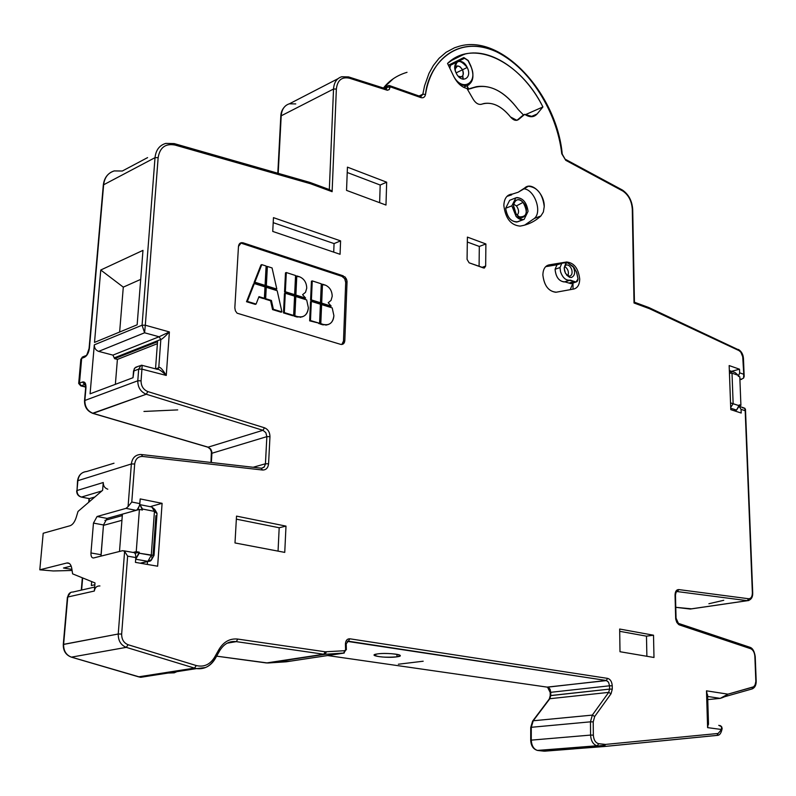 <?xml version="1.0" encoding="UTF-8"?>
<svg xmlns="http://www.w3.org/2000/svg" width="796" height="796" viewBox="0 0 796 796"><rect width="100%" height="100%" fill="white"/><g stroke="black" fill="none" stroke-linecap="round" stroke-linejoin="round"><path stroke-width="1.19" d="M99.918 585.956C96.804 585.816 94.943 587.508 94.336 591.03L95.003 582.931L72.605 573.856L71.789 568.503C71.073 564.593 69.501 562.742 67.083 562.951L69.252 563.419L66.794 563.011L39.8 569.807L53.193 570.961L72.088 570.473L53.193 570.961L39.8 569.807L43.193 533.25L70.068 525.738C72.655 524.793 74.715 522.017 76.227 517.38L78.008 511.46L102.614 490.316L103.261 482.515L77.013 490.525L77.879 480.675C78.744 475.033 81.699 471.968 86.744 471.501C81.699 471.968 78.744 475.033 77.879 480.675L104.087 472.486L77.879 480.675L77.013 490.525L103.261 482.515L102.614 490.316L78.008 511.46L76.227 517.38C74.715 522.017 72.655 524.793 70.068 525.738L43.193 533.25L39.8 569.807L66.794 563.011C69.361 562.573 71.023 564.404 71.789 568.503L72.605 573.856L95.003 582.931L94.336 591.03L67.75 597.02L63.62 644.342L118.236 634.004L124.614 551.359L122.723 550.663L124.614 551.359L127.629 556.135L135.798 557.568C135.877 554.165 134.982 552.454 133.101 552.434L136.245 551.648L139.409 509.43L122.415 514.146L136.484 510.206L138.265 508.515L139.668 504.933L139.847 503.619L131.778 502.017L128.066 506.644L131.778 502.017L134.683 463.988L131.36 463.959C132.206 458.108 135.171 454.954 140.285 454.506C135.171 454.954 132.206 458.108 131.36 463.959L104.087 472.486L131.36 463.959L128.066 506.644L126.007 508.365L97.072 516.505L107.092 518.405L122.415 514.146L107.092 518.405L97.072 516.505L93.46 523.091L103.48 524.962L107.092 518.405L103.48 524.962L93.46 523.091L90.963 552.961L101.052 554.712L103.48 524.962L101.032 556.096L101.052 554.712L90.963 552.961C90.853 556.285 91.689 557.956 93.48 557.986L122.723 550.663L93.639 557.956C91.749 558.076 90.863 556.414 90.963 552.961L93.46 523.091L97.072 516.505L126.007 508.365L128.066 506.644L131.36 463.959L134.683 463.988C135.479 458.894 138.126 456.387 142.643 456.456L262.541 470.018C266.043 470.048 268.053 467.968 268.57 463.789L269.963 436.656C269.854 432.238 268.033 429.283 264.491 427.79L147.837 391.572C143.35 389.692 141.081 386.1 141.061 380.796L141.947 369.145L166.264 375.433L169.389 331.942L145.31 325.226L158.145 157.658C159.837 147.459 165.478 143.26 175.05 145.061L310.549 183.747L332.121 191.697L336.36 89.033C337.405 80.237 341.753 76.625 349.404 78.197L387.155 90.197L389.075 89.689L390.289 86.834L420.766 97.56C423.303 98.266 424.885 97.231 425.512 94.455C431.87 53.69 464.277 36.168 496.714 51.909C529.211 67.352 557.001 111.559 561.767 153.777L565.767 160.314L622.84 191.04C628.522 194.95 631.666 200.97 632.283 209.119L634.024 302.997L649.456 308.679L739.066 350.628L741.156 352.459L742.648 355.523L743.753 374.269L739.643 372.827L739.504 369.205L729.166 365.563L730.778 409.642L741.195 413.034L741.056 409.353L745.185 410.716L752.359 592.771C752.29 596.702 751.036 598.682 748.588 598.741L678.759 589.577C676.421 589.617 675.187 591.438 675.048 595.04L675.744 619.248L676.809 622.412L678.67 624.542L750.698 648.72C753.115 649.864 754.508 652.422 754.867 656.402L755.842 681.456L755.106 684.968L753.623 686.799L727.942 694.162L706.49 690.828L707.604 727.634L721.534 729.494L718.121 733.464L605.507 744.419L598.701 743.703C595.508 742.847 593.726 739.982 593.348 735.126L593.219 721.872L594.702 716.48L611.039 693.744L612.283 689.137L612.243 685.824C611.915 681.694 610.393 679.217 607.666 678.391L349.822 638.79C347.096 638.79 345.623 640.571 345.414 644.123L345.593 649.635L344.837 650.71L325.236 651.795L237.805 639.079C229.994 638.263 223.736 641.685 219.039 649.347L214.482 657.416C209.935 664.64 203.876 667.346 196.294 665.555L128.096 644.73C123.768 642.959 121.629 639.397 121.659 634.044L127.629 556.135L135.798 557.568L135.439 562.374L157.638 566.205L162.095 503.331L140.205 498.923L139.847 503.619L131.778 502.017L134.683 463.988C135.479 458.894 138.126 456.387 142.643 456.456L262.541 470.018C266.043 470.048 268.053 467.968 268.57 463.789L269.963 436.656C269.854 432.238 268.033 429.283 264.491 427.79L147.837 391.572C143.35 389.692 141.081 386.1 141.061 380.796L141.947 369.145L166.264 375.433L169.389 331.942L145.31 325.226L142.076 325.206L155.021 157.658C155.867 150.096 159.389 145.36 165.598 143.459L174.165 143.579L175.05 145.061L174.165 143.579L165.797 143.409M485.888 243.964L467.391 237.109L467.073 259.377L469.123 262.809L483.58 267.983L485.66 266.053L485.888 243.964L479.311 246.442L467.322 242.024L479.311 246.442L479.083 266.381L479.311 246.442L485.888 243.964L467.391 237.109L467.073 259.377L469.123 262.809L484.316 268.073L485.66 266.053L485.888 243.964M653.984 657.486L653.516 635.208L619.666 629.039L619.994 651.725L653.984 657.486L653.516 635.208L646.481 636.163L646.879 656.282L646.481 636.163L619.696 631.318L646.481 636.163L653.516 635.208L619.666 629.039L619.994 651.725L653.984 657.486M284.749 552.394L285.993 526.116L236.521 516.116L234.999 542.952L284.749 552.394L285.993 526.116L279.187 527.748L278.053 551.121L279.187 527.748L236.352 519.151L279.187 527.748L285.993 526.116L236.521 516.116L234.999 542.952L284.749 552.394M272.739 231.427L340.061 254.292L340.589 240.889L273.466 217.646L272.739 231.427L340.061 254.292L340.589 240.889L334.061 243.586L333.713 252.133L334.061 243.586L273.207 222.661L334.061 243.586L340.589 240.889L273.466 217.646L272.739 231.427M511.271 194.184C506.624 195.129 504.147 198.891 503.848 205.477C505.41 218.353 510.803 225.228 520.037 226.104C528.007 224.84 534.962 221.457 540.902 215.945L543.37 212.025L544.235 206.602C544.673 193.945 531.41 181.189 524.683 187.995L518.186 192.234L507.977 195.498L518.186 192.234L528.345 186.264C537.37 187.209 542.663 193.985 544.235 206.602L543.37 212.025L540.902 215.945C534.962 221.457 528.007 224.84 520.037 226.104C510.803 225.228 505.41 218.353 503.848 205.477C504.127 199.02 506.535 195.269 511.042 194.214M385.98 205.05L386.677 182.194L347.434 167.15L346.539 190.383L385.98 205.05L386.677 182.194L380.19 185.03L379.632 202.681L380.19 185.03L347.225 172.483L380.19 185.03L386.677 182.194L347.434 167.15L346.539 190.383L385.98 205.05M243.158 242.84C240.482 242.263 238.919 243.467 238.472 246.442L234.83 307.773L235.347 310.729L237.079 313.186L340.618 344.35C343.076 344.767 344.479 343.524 344.827 340.598L347.036 281.973L346.529 279.207L344.957 276.889L243.158 242.84L240.014 243.268L243.158 242.84L343.255 275.844L341.932 276.351L241.865 243.407L344.957 276.889L346.986 280.869L347.036 281.973L345.723 282.48L344.688 278.69L341.932 276.351L344.688 278.69L345.713 281.933L343.494 341.056L344.827 340.598L347.036 281.973L345.723 282.48L343.494 341.056L344.827 340.598L341.852 344.479L343.494 341.056L341.832 344.479L340.618 344.35L237.079 313.186L235.347 310.729L234.83 307.773L238.472 246.442L241.357 242.69L243.158 242.84M481.67 104.186C491.49 101.251 501.102 105.51 510.505 116.962C513.39 120.335 516.077 121.171 518.574 119.49L524.713 114.345C529.728 117.619 533.857 117.49 537.101 113.977L542.912 106.953C520.783 61.67 473.341 38.118 447.531 63.431L453.73 76.386C457.193 83.122 461.6 87.162 466.963 88.485L473.302 99.41C475.869 103.4 478.665 104.992 481.67 104.186L484.038 103.49C493.271 102.087 502.097 106.574 510.505 116.962L516.873 120.305L524.713 114.345L523.43 114.913L518.295 109.639L523.43 114.913L517.012 120.276L524.713 114.345L532.643 116.624L537.101 113.977L542.912 106.953L525.28 114.733L542.912 106.953C525.181 71.501 491.799 47.72 465.491 53.919L455.959 57.412L447.531 63.431L453.73 76.386C457.193 83.122 461.6 87.162 466.963 88.485L473.302 99.41C475.61 103.062 478.207 104.714 481.073 104.366L481.67 104.186M566.523 262.013L549.071 264.869C545.151 265.814 543.081 269.157 542.862 274.918C544.215 285.903 548.723 291.664 556.394 292.192L573.787 289.018C577.588 288.023 579.568 284.699 579.717 279.058C578.384 268.342 573.986 262.66 566.523 262.013L556.991 264.789L545.668 266.66L556.991 264.789L555.071 269.267C555.946 277.416 559.21 281.615 564.862 281.864L571.09 283.694L564.862 281.864L569.807 280.182C565.677 280.49 562.583 277.635 560.513 271.615L560.006 267.555L561.916 263.068L567.508 262.71L565.936 263.406C562.921 268.779 564.175 273.426 569.687 277.356L571.409 277.496C575.03 275.744 575.578 272.033 573.04 266.342L576.473 271.934L578.025 278.879C577.677 281.844 576.374 282.689 574.095 281.396L569.15 280.291C565.24 280.073 562.364 277.187 560.513 271.615L560.006 267.555L561.916 263.068L556.991 264.789L555.071 269.267L560.006 267.555L555.071 269.267C555.777 276.889 558.832 281.117 564.215 281.963L570.304 280.102L574.095 281.396L569.15 283.068L574.095 281.396L576.035 282.033L578.025 278.879L576.821 272.849L574.175 267.755L567.508 262.71L564.881 262.58L566.523 262.013C573.986 262.66 578.384 268.342 579.717 279.058C579.568 284.699 577.588 288.023 573.787 289.018L555.847 292.271C548.394 291.256 544.076 285.465 542.862 274.918C543.081 269.157 545.151 265.814 549.071 264.869L566.523 262.013M157.021 513.659L154.444 511.38L142.504 509.032L142.434 510.027L139.409 509.43L122.415 514.146L136.116 510.345L126.007 508.365L136.116 510.345L137.22 509.719L139.519 505.589L140.205 498.923L162.095 503.331L151.529 506.256L151.479 506.943L151.529 506.256L162.095 503.331L157.638 566.205L135.439 562.374L135.798 557.568C135.877 554.165 134.982 552.454 133.101 552.434L136.245 551.648L139.29 552.195L134.912 553.27L139.29 552.195L136.245 551.648L139.409 509.43L142.434 510.027L139.917 504.644L142.504 509.032L154.444 511.38L151.27 555.339L147.887 561.349L140.166 563.19L147.887 561.349L151.628 559.608M63.471 568.006L71.172 566.085L63.471 568.006L71.929 569.399L63.471 568.006M122.415 514.146L119.499 551.479L122.415 514.146M103.261 482.515C103.281 486.008 104.793 488.237 107.788 489.192C104.793 488.237 103.281 486.008 103.261 482.515M76.675 490.784L77.013 490.525C77.023 493.958 78.515 496.137 81.491 497.062L101.858 490.963L81.491 497.062C78.515 496.137 77.023 493.958 77.013 490.525L77.54 480.913C78.386 475.252 81.481 472.108 86.814 471.501M94.843 496.993L89.371 498.614L81.381 497.082L89.371 498.614L89.082 501.938L89.371 498.614L94.843 496.993M86.744 471.501L114.007 463.222M141.32 454.556L140.285 454.506L141.389 454.536L142.643 456.456L141.389 454.536L140.365 454.506M573.001 283.446L573.03 289.157L573.001 283.446M634.094 302.132L634.024 302.997L649.456 308.679L648.571 307.425L634.432 302.211M621.636 190.005L622.84 191.04C628.522 194.95 631.666 200.97 632.283 209.119L634.392 302.191M419.452 96.416L420.766 97.56C423.303 98.266 424.885 97.231 425.512 94.455L422.835 94.207L424.557 85.868L428.974 73.391L433.362 65.481L439.064 58.297L446.138 52.247L454.576 47.76L459.282 46.238L454.576 47.76L446.138 52.247L439.064 58.297L433.362 65.481L428.974 73.391L424.557 85.868L422.835 94.207L425.512 94.455C427.93 66.615 454.954 32.745 496.714 51.909C538.106 72.715 559.976 126.514 561.767 153.777L565.767 160.314L565.12 159.18L565.767 160.314L622.84 191.04L622.273 189.965L565.429 159.339M422.835 94.207L421.004 96.535L422.835 94.207L419.094 96.008L422.835 94.207M388.955 85.679L390.289 86.834L420.766 97.56L419.94 96.316L389.801 85.699M385.443 88.933L387.513 90.246L389.304 89.441L389.94 87.162L387.194 87.132L388.15 85.64L387.194 87.301L390.289 86.834L389.433 85.57L388.179 85.63M387.194 87.301L386.289 88.953L387.194 87.301L384.846 88.465L387.194 87.301M341.564 76.804C336.688 78.396 334.012 82.476 333.534 89.033C334.012 82.476 336.688 78.396 341.564 76.804L348.509 76.894L349.404 78.197L386.776 90.097L385.931 88.824L348.877 77.013M331.046 190.413L332.121 191.697L336.36 89.033L333.534 89.033L336.36 89.033C337.405 80.237 341.753 76.625 349.404 78.197L348.509 76.894L341.713 76.764M329.325 189.577L333.534 89.033L329.325 189.478M309.286 182.423L310.549 183.747L332.121 191.697L329.644 189.746M114.206 170.921C108.057 172.841 104.535 177.468 103.639 184.781C104.535 177.468 108.057 172.841 114.206 170.921L122.325 171.021L147.588 157.608M137.39 366.717L134.743 368.06L133.529 371.085L138.683 369.125L137.788 380.786L84.864 400.468L85.958 387.881C86.097 383.443 84.923 381.493 82.436 382.02L79.481 383.165L81.222 385.762L79.481 383.165L78.714 383.453L79.481 383.165L81.67 358.379L84.625 357.185C87.172 355.722 88.774 352.698 89.421 348.131L103.639 184.781L155.021 157.658L103.639 184.781L89.421 348.131C88.774 352.698 87.172 355.722 84.615 357.185L81.67 358.379L79.481 383.165L82.436 382.02C84.923 381.493 86.097 383.443 85.958 387.881L84.864 400.468L137.788 380.786L138.683 369.125L133.529 371.085L133.012 377.712L90.087 393.831L94.306 344.847L142.076 325.206L94.306 344.847C94.316 348.131 95.769 350.31 98.654 351.384L112.933 355.125L114.574 358.658L117.4 359.404L115.37 384.339L117.4 359.404L114.574 358.658L157.538 341.703L155.528 368.846L157.538 341.703L114.574 358.658L112.933 355.125L159.071 336.768L160.832 339.464L114.654 357.712L160.832 339.464L159.071 336.768L112.933 355.125L98.654 351.384L144.593 332.788L159.071 336.768L169.389 331.942C164.762 336.837 161.906 339.345 160.832 339.464L158.762 367.732L160.832 339.464C161.906 339.345 164.762 336.837 169.389 331.942L159.071 336.768L144.593 332.788L142.076 325.206L144.593 332.788L145.31 325.226L158.145 157.658L155.021 157.658L142.076 325.206L145.31 325.226L144.593 332.788L98.654 351.384C95.769 350.31 94.316 348.131 94.306 344.847L90.087 393.831L133.012 377.712L134.226 368.777L135.788 367.215L139.877 365.782M100.754 270.013L142.972 250.372L137.151 324.798L94.515 342.399L100.754 270.013L142.972 250.372L137.151 324.798L94.515 342.399L100.754 270.013L123.29 287.137L100.754 270.013M157.399 343.673L117.4 359.404L157.399 343.673M158.762 367.732L155.678 368.886L158.762 367.732C159.737 366.369 162.235 368.936 166.264 375.433C161.29 370.637 158.195 368.608 156.981 369.334C158.195 368.608 161.29 370.637 166.264 375.433C162.235 368.936 159.737 366.369 158.762 367.732L157.717 369.344M165.598 143.459C159.389 145.36 155.867 150.096 155.021 157.658L158.145 157.658C159.837 147.459 165.478 143.26 175.05 145.061L310.549 183.747L309.654 182.334L174.553 143.688M142.146 365.274L141.947 369.145L142.126 365.324M138.683 369.125L141.081 365.255L138.683 369.125L141.947 369.145L138.683 369.125M137.788 380.786L141.061 380.806L137.788 380.786C137.817 387.403 140.643 391.891 146.265 394.239L147.837 391.572L146.265 394.239L262.949 430.298L264.491 427.79L262.949 430.298L265.834 432.676L266.859 436.636L269.963 436.656L266.859 436.636L265.446 463.769L268.57 463.789L265.446 463.769L264.282 466.924L261.665 468.227L263.983 467.252L265.396 464.287L266.859 436.636L211.925 453.252L211.348 462.506L211.796 451.551L210.632 448.974L208.114 447.163L262.949 430.298L265.834 432.676L266.859 436.636L211.925 453.252L210.95 449.441L208.114 447.163L92.565 413.303L146.265 394.239L262.949 430.298L208.114 447.163L93.112 413.363L146.265 394.239C140.643 391.891 137.817 387.403 137.788 380.786M261.138 468.207L262.541 470.018L261.217 468.187L141.857 454.586M253.138 467.272L265.446 463.769L253.138 467.272M177.717 409.9L143.947 411.452L177.717 409.9M84.864 400.468C84.844 406.846 87.59 411.144 93.112 413.363C87.59 411.144 84.844 406.846 84.864 400.468L84.864 400.468M84.515 400.766L85.62 388.159C85.122 384.269 84.784 382.975 84.585 384.249L85.162 384.627M82.436 382.02L84.694 384.498L82.436 382.02M85.291 384.896L84.187 384.617L85.291 384.896M80.854 359.285L81.67 358.379L80.794 359.633M81.67 358.379L83.122 356.727L81.67 358.379M114.405 170.871C107.898 172.931 104.196 177.697 103.301 185.16L89.082 348.429C87.281 354.011 86.286 356.369 86.107 355.494L84.625 357.185L86.077 355.533M85.66 387.075L80.784 385.881L78.685 383.463L80.814 359.493L82.396 357.016M80.137 385.085L80.854 385.871L80.137 385.085M81.222 385.762L84.187 384.617L81.222 385.762L85.65 386.846L81.222 385.762M140.703 279.386L123.29 287.137L119.639 332.031L123.29 287.137L140.703 279.386M289.296 103.818C284.431 105.44 281.734 109.44 281.207 115.808L333.534 89.033L281.207 115.808L278.192 173.339L281.207 115.808C281.734 109.44 284.431 105.44 289.296 103.818L295.754 103.918M383.533 87.938C389.334 80.466 397.164 75.252 407.025 72.317C397.164 75.252 389.334 80.466 383.533 87.938M648.133 307.475L649.456 308.679L739.066 350.628L738.3 349.434L740.768 351.971L743.464 358.548L743.753 374.269L739.643 372.827L739.504 369.205L731.544 371.314L739.504 369.205L729.166 365.563L730.778 409.642L741.195 413.034L741.056 409.353L739.076 406.239L741.056 409.353L745.185 410.716L744.758 408.189L742.738 407.88M737.763 349.454L649.019 307.614M691.684 608.841L675.774 607.308L691.684 608.841M747.325 600.672L690.112 609.03L747.504 600.682L748.588 598.741L747.325 600.672L677.466 591.597L747.325 600.672M676.61 591.736L677.466 591.597L678.759 589.577L677.466 591.597L676.61 591.736M723.753 600.293L708.888 603.736L723.753 600.293M748.797 600.512L747.504 600.682L748.797 600.512M739.922 379.861L743.573 378.12L743.753 374.269L744.151 376.568L743.573 378.12L739.922 379.861M738.459 376.309L739.643 372.827L738.459 376.309M739.345 404.846L740.907 405.363L739.385 405.731L740.907 405.363L739.802 376.777L740.907 405.363L739.345 404.846L739.385 405.771L733.146 403.711L732.012 373.165L738.22 375.324L738.25 376.239L739.802 376.777L738.25 376.239L738.22 375.324L735.106 372.558L729.345 370.548L735.106 372.558L738.22 375.324L732.012 373.165L729.444 373.205L732.012 373.165L729.355 370.797L732.012 373.165L733.146 403.711L730.529 402.925L739.385 405.771L736.529 410.099L730.728 408.209L736.529 410.099L739.345 404.846M739.882 378.806L741.623 379.413L739.882 378.806M678.162 623.377L679.505 624.96L678.67 624.542L676.809 622.412L675.665 618.582L675.048 595.04C675.187 591.438 676.421 589.617 678.759 589.577L748.588 598.741C751.036 598.682 752.29 596.702 752.359 592.771L745.434 409.114L743.693 407.811M676.729 591.657L677.466 591.597L676.729 591.657M725.027 696.619L752.22 688.908L752.897 687.127L727.942 694.162L706.49 690.828L707.604 727.634L721.534 729.494L718.121 733.464L605.507 744.419L604.273 746.519L543.937 751.155L537.449 750.439M716.907 735.424L715.514 735.534L717.186 735.365L718.121 733.464L716.907 735.424L604.313 746.509M604.642 745.315L598.343 745.932L604.642 745.315M574.065 748.877L544.842 751.165L537.569 750.449C533.728 749.265 531.628 745.822 531.27 740.131L530.703 740.25L531.27 740.131C531.628 745.822 533.728 749.265 537.569 750.449L596.99 745.762C593.139 744.529 591 740.967 590.582 735.086L531.27 740.131L590.582 735.086C591 740.967 593.139 744.529 596.99 745.762L603.368 746.509L543.937 751.155L604.104 746.529M537.409 750.419L597.269 745.802L604.273 746.519L605.507 744.419L604.791 744.409L603.368 746.509L604.791 744.409L598.701 743.703L597.269 745.802L598.701 743.703C595.508 742.847 593.726 739.982 593.348 735.126L590.582 735.086L593.348 735.126L593.219 721.872L590.463 721.833L590.582 735.086L590.463 721.833L531.29 727.295L531.27 740.131L531.29 727.295L530.723 727.435L533.23 720.768L531.29 727.295L590.463 721.833L592.323 715.107L533.23 720.768L592.323 715.107L608.681 692.391L549.837 698.709L533.23 720.768L549.837 698.709L549.24 699.057L550.772 695.525L550.205 695.674L609.577 689.107L608.681 692.391L549.837 698.709L550.772 695.525L609.577 689.107L609.537 685.794L550.762 692.311L550.772 695.525L550.275 689.754L548.942 687.843L547.091 687.117L606.622 680.57L608.552 682.242L609.537 685.794L550.762 692.311L549.817 688.868L547.548 687.177L327.634 655.546M722.141 728.39L721.534 729.494L722.141 728.39M716.967 735.414L717.554 735.295M721.465 726.658L721.534 729.494L721.465 726.658L718.738 725.335L721.465 726.658M707.604 727.634L708.331 723.594M707.475 695.764L706.49 690.828L707.475 695.774M721.853 697.913L724.111 696.769L720.241 698.371L707.654 696.46L720.241 698.371L727.942 694.162L723.892 697.077M749.325 647.168L750.698 648.72C753.115 649.864 754.508 652.422 754.867 656.402L756.19 680.958L754.867 685.436L751.832 689.028M678.421 623.367L679.505 624.96L750.698 648.72L749.583 647.168L678.869 623.517M707.753 699.594L720.43 698.351M530.703 740.26L530.723 727.435L532.623 721.106M531.26 727.584L530.723 727.435M550.205 695.694L550.195 692.47L547.539 687.177L606.263 680.481L607.666 678.391L349.822 638.79C347.096 638.79 345.623 640.571 345.414 644.123L345.593 649.635L344.837 650.71L325.236 651.795L323.743 654.242L266.471 662.959L216.621 656.163L267.824 663.008L216.621 656.163M550.713 692.639L550.195 692.47M322.121 654.75L321.216 654.63M347.305 641.367L606.263 680.481L608.552 682.242L609.537 685.794L612.243 685.824C611.915 681.694 610.393 679.217 607.666 678.391L606.263 680.481L348.34 641.208L349.822 638.79L348.34 641.208L347.305 641.367L348.3 641.198L347.434 641.287L348.3 641.198L345.703 644.412M377.324 653.934C365.991 655.476 386.508 658.471 396.935 656.839C408.507 655.337 387.911 652.242 377.324 653.934C384.617 652.73 401.174 654.043 400.179 655.725L396.935 656.839C385.224 657.665 377.642 657.058 374.17 655.028L377.324 653.934M423.183 661.217L398.368 664.222L423.183 661.217M236.293 641.636L237.805 639.079C229.994 638.263 223.736 641.685 219.039 649.347L219.726 650.66C224.014 643.785 229.537 640.77 236.283 641.636L228.104 642.71L236.293 641.636L323.743 654.242L325.116 654.302L323.743 654.242L325.236 651.795L237.805 639.079L236.293 641.636L227.149 643.178L236.293 641.636L323.743 654.242L294.62 658.69L325.116 654.302L344.26 652.999L286.182 661.804L267.824 662.998L325.116 654.302L343.623 653.148L291.744 660.949M291.396 661.018L267.824 662.998M267.745 663.008L267.138 662.859M294.51 658.67L325.275 654.262L326.33 651.844L325.116 654.302L343.792 653.108L345.872 649.904M295.983 658.73L266.471 662.959L294.629 658.69M214.691 659.038C210.273 666.282 204.274 669.476 196.682 668.61L194.503 668.103L138.584 676.839L140.733 677.316L138.653 676.849M179.816 670.381L174.215 672.829L168.195 673.048M140.733 677.316L150.534 675.764M166.036 672.57L168.075 673.038L177.946 671.476M71.431 657.158C66.118 655.068 63.511 650.81 63.62 644.362C63.511 650.81 66.118 655.068 71.431 657.158L138.584 676.839L71.431 657.138L126.275 647.357L194.503 668.103L165.916 672.55M98.286 652.352L126.275 647.357C120.853 645.158 118.176 640.71 118.236 634.004L63.282 644.491L67.75 597.02C68.307 593.707 70.068 592.035 73.023 592.005L73.312 592.035M70.934 656.989L140.643 677.297L168.115 673.038M121.659 634.044L118.236 634.004C118.176 640.71 120.853 645.158 126.275 647.357L128.096 644.73C123.768 642.959 121.629 639.397 121.659 634.044L127.629 556.135L124.614 551.359L118.236 634.004L121.659 634.044M128.096 644.73L126.275 647.357L194.503 668.103L196.294 665.555L128.096 644.73M167.986 673.028L196.582 668.59C204.522 669.386 210.721 666.103 215.169 658.74L219.726 650.67L219.039 649.347L214.482 657.416L215.129 658.819L214.482 657.416C209.935 664.64 203.876 667.346 196.294 665.555L194.503 668.103L196.682 668.61L205.577 667.516M94.853 584.742L91.351 585.548L91.659 581.577L91.351 585.548L94.853 584.742M153.946 555.459L139.21 553.21L135.668 559.289L139.29 552.195L139.21 553.21L151.27 555.339L147.887 561.349L135.827 559.25L148.215 561.399C150.932 561.478 152.165 559.916 151.936 556.702M82.655 577.926L81.63 590.045L82.655 577.926M121.937 520.315L103.45 525.37L121.937 520.315M104.893 520.405L122.305 515.589L104.893 520.405M153.111 554.613L155.916 515.639M151.529 506.326L150.225 506.684L151.529 506.326M147.3 564.424L147.509 561.578L147.3 564.424M154.026 555.319L157.011 513.778L156.921 513.002L154.444 511.38L151.837 507.012L154.792 509.45L151.837 507.012L154.444 511.38L151.27 555.339L154.026 555.359M151.837 507.012L139.917 504.644L151.837 507.012M94.664 587.07L73.053 592.005C70.068 592.035 68.307 593.707 67.75 597.02L94.336 591.03C94.893 587.647 96.654 585.946 99.639 585.926M343.623 653.148L344.837 650.71L343.623 653.148M612.283 689.137L612.243 685.824L609.537 685.794L609.577 689.107L612.283 689.137L609.577 689.107L608.681 692.391L611.039 693.744L612.283 689.137M611.039 693.744L608.681 692.391L592.323 715.107L594.702 716.48L611.039 693.744M594.702 716.48L592.323 715.107L590.463 721.833L593.219 721.872L594.702 716.48M396.995 654.352L396.935 656.839L396.995 654.352M730.698 407.423L733.146 403.711L730.698 407.423M734.041 410.706L736.529 410.099L734.041 410.706M470.993 88.565L467.431 89.281L476.356 86.684C491.331 84.495 505.311 92.137 518.295 109.639C503.082 89.59 487.371 82.545 471.172 88.485M530.852 116.713L537.101 113.977L530.852 116.713M466.874 85.789L468.526 89.242L466.874 85.789M463.262 79.272L462.775 75.69L463.262 79.272M462.814 77.52L462.337 76.257L462.814 77.52M468.874 84.854L466.396 85.908L459.73 84.575L466.396 85.908L468.874 84.854M463.58 87.281L466.555 85.868C473.282 82.903 474.675 76.177 470.735 65.68L470.535 65.779C478.804 81.759 463.401 92.724 454.108 77.122C463.401 92.724 478.804 81.759 470.535 65.779L468.078 60.635L470.535 65.779M468.088 60.645L463.7 57.66L464.655 58.227L450.546 65.232L449.849 68.287L450.546 65.232L449.432 64.735L448.675 65.819L449.432 64.735L448.397 65.242L449.432 64.735L450.546 65.232L464.655 58.227L468.277 60.546L463.919 57.611M467.212 67.461C462.207 56.237 450.576 61.959 456.178 73.023C461.292 84.306 472.784 78.376 467.212 67.461L462.526 69.769C459.023 64.934 456.506 64.765 454.964 69.262L457.531 65.939L460.058 66.735L462.526 69.769L467.212 67.461C472.784 78.376 461.292 84.306 456.178 73.023L455.272 70.615C455.501 59.531 459.481 58.486 467.212 67.461M463.7 57.66L449.432 64.735L463.501 57.71M458.217 76.157C462.675 77.759 464.108 75.63 462.526 69.769C463.949 73.471 463.491 75.859 461.153 76.923L458.217 76.157M456.108 72.874L462.526 69.769L456.108 72.874M481.948 267.406L485.66 266.053L481.948 267.406M534.375 218.432L524.663 225.119L534.375 218.432L540.902 215.945L534.375 218.432C542.534 211.826 534.395 189.199 523.718 188.821C534.395 189.199 542.534 211.826 534.375 218.432M506.952 196.393L511.679 194.831L506.952 196.393M523.997 219.407L524.136 219.358C521.499 220.263 518.823 219.298 516.107 216.462L511.868 205.826L515.848 197.846L509.669 200.294L505.669 208.263L511.868 205.826L515.848 197.846L509.669 200.294L505.669 208.263C507.271 217.805 511.35 222.303 517.927 221.726L524.136 219.358L522.823 219.676L516.107 216.462L511.868 205.826L505.669 208.263C506.863 216.751 510.515 221.348 516.614 222.054L517.927 221.726M515.848 197.846L517.012 197.557C523.151 198.214 526.833 202.811 528.056 211.358L524.136 219.358L528.056 211.358C526.474 201.876 522.405 197.368 515.848 197.846M517.161 215.179C519.241 212.731 519.002 209.637 516.445 205.905L523.081 202.363C528.255 212.194 527.032 217.029 519.43 216.88L516.883 214.89C524.086 223.238 530.504 210.084 523.081 202.363C515.957 193.975 509.39 207.05 516.883 214.89C512.972 209.438 512.495 204.731 515.45 200.761C517.778 199.02 520.325 199.547 523.081 202.363L516.445 205.905L513.679 204.164M513.977 206.831L516.027 213.826L513.977 206.831M296.988 317.007L302.47 316.758L296.988 317.007L294.062 316.121L297.813 316.699L296.988 317.007M294.988 296.848L294.062 316.121L297.813 316.699L294.888 315.813L295.814 296.52L294.988 296.848L294.062 316.121L294.888 315.813L295.814 296.52L306.669 299.913L308.37 307.763C307.923 312.937 305.644 316.012 301.545 316.977L297.813 316.699C303.933 317.803 307.455 314.828 308.37 307.763L306.669 299.913L295.814 296.52L294.988 296.848M295.973 276.252L295.057 295.366L304.808 298.42L295.057 295.366L295.883 295.047L305.634 298.102L304.808 298.42L305.634 298.102L295.883 295.047L296.789 275.913L299.694 276.849C304.191 278.849 306.54 282.61 306.739 288.142L305.515 292.311L302.579 294.709L305.634 298.102L302.579 294.709L305.515 292.311L306.739 288.142C306.54 282.61 304.191 278.849 299.694 276.849L295.973 276.252L296.789 275.913L295.883 295.047L295.057 295.366L295.973 276.252M258.78 297.157L263.556 298.619L258.78 297.157M253.526 283.903L246.521 301.724L255.267 304.37L256.093 304.052L258.979 296.639L264.381 298.301L263.556 298.619L264.381 298.301L264.988 286.898L264.381 298.301L258.979 296.639L256.093 304.052L255.267 304.37L246.521 301.724L247.337 301.395L256.093 304.052L247.337 301.395L254.342 283.565L253.526 283.903L246.521 301.724L247.337 301.395L254.342 283.565L264.988 286.898L254.342 283.565L253.526 283.903M265.446 287.625L264.839 299.017L270.59 300.779L272.57 309.614L281.117 312.201L281.933 311.883L277.177 290.709L281.933 311.883L281.117 312.201L272.57 309.614L273.386 309.296L281.933 311.883L273.386 309.296L271.406 300.46L270.59 300.779L272.57 309.614L273.386 309.296L271.406 300.46L264.839 299.017L271.406 300.46L265.655 298.689L266.262 287.296L265.446 287.625L264.839 299.017L265.655 298.689L266.262 287.296L277.177 290.709L266.262 287.296L265.446 287.625M266.56 266.779L265.526 286.132L275.993 289.406L276.819 289.077L272.073 267.954L276.819 289.077L275.993 289.406L265.526 286.132L266.342 285.804L276.819 289.077L266.342 285.804L267.376 266.441L272.073 267.954L267.376 266.441L266.56 266.779L267.376 266.441L266.342 285.804L265.526 286.132L266.56 266.779M322.828 324.828L328.051 324.609L322.828 324.828L319.972 323.962L323.654 324.529L322.828 324.828M320.778 304.898L319.972 323.962L323.654 324.529L320.798 323.664L321.614 304.589L320.778 304.898L319.972 323.962L320.798 323.664L321.614 304.589L332.211 307.893L333.892 315.654C333.474 320.818 331.236 323.873 327.186 324.808L323.654 324.529C329.624 325.604 333.036 322.639 333.892 315.654L332.211 307.893L321.614 304.589L320.778 304.898M321.654 284.52L320.848 303.435L330.36 306.41L320.848 303.435L321.674 303.127L331.186 306.102L330.36 306.41L331.186 306.102L321.674 303.127L322.48 284.202L325.305 285.107C329.703 287.067 332.002 290.779 332.221 296.241L331.046 300.381L328.201 302.759L331.186 306.102L328.201 302.759L331.046 300.381L332.221 296.241C332.002 290.779 329.703 287.067 325.305 285.107L321.654 284.52L322.48 284.202L321.674 303.127L320.848 303.435L321.654 284.52M311.425 281.227L310.579 300.221L319.634 303.057L320.46 302.749L321.276 283.814L320.46 302.749L319.634 303.057L310.579 300.221L311.405 299.913L312.251 280.898L311.425 281.227L310.579 300.221L311.405 299.913L320.46 302.749L311.405 299.913L312.251 280.898L321.276 283.814L312.251 280.898L311.425 281.227M283.495 312.918L292.819 315.743L283.495 312.918L284.321 312.609L293.644 315.435L292.819 315.743L293.644 315.435L294.57 296.142L293.644 315.435L284.321 312.609L285.276 293.236L284.461 293.555L283.495 312.918L284.321 312.609L285.276 293.236L294.57 296.142L285.276 293.236L284.461 293.555L283.495 312.918M260.969 264.978L254.063 282.54L264.252 285.734L265.068 285.406L266.113 266.023L265.068 285.406L264.252 285.734L254.063 282.54L254.879 282.212L261.785 264.63L260.969 264.978L254.063 282.54L254.879 282.212L265.068 285.406L254.879 282.212L261.785 264.63L266.113 266.023L261.785 264.63L260.969 264.978M309.654 320.848L319.584 323.295L318.758 323.594L319.584 323.295L320.4 304.211L319.584 323.295L310.48 320.539L311.335 301.376L310.51 301.694L309.654 320.848L310.48 320.539L311.335 301.376L320.4 304.211L311.335 301.376L310.51 301.694L309.654 320.848M285.485 272.869L284.53 292.072L293.814 294.978L294.639 294.659L295.555 275.515L294.639 294.659L293.814 294.978L284.53 292.072L285.356 291.754L286.311 272.54L285.485 272.869L284.53 292.072L285.356 291.754L294.639 294.659L285.356 291.754L286.311 272.54L295.555 275.515L286.311 272.54L285.485 272.869M547.101 265.556L549.071 264.869L547.101 265.556M570.185 289.674L573.04 283.028L570.185 289.674M565.936 263.406L567.508 262.71L573.04 266.342C575.578 272.033 575.03 275.744 571.409 277.496L569.687 277.356L568.304 276.103L569.618 276.202C571.777 275.476 572.513 273.386 571.817 269.934C570.672 266.56 568.931 264.889 566.583 264.919L565.439 265.446L565.936 263.406L564.145 267.993L565.936 263.406M566.553 275.018L569.687 277.356L565.409 273.217L564.145 268.003L565.439 265.446L566.583 264.919C568.931 264.889 570.672 266.56 571.817 269.934C572.513 273.386 571.777 275.476 569.618 276.202L566.553 275.018M564.643 266.421C568.016 268.819 569.11 271.993 567.906 275.953C569.11 271.993 568.016 268.819 564.643 266.421M133.081 552.444L124.017 550.832M89.271 498.634L81.381 497.082C78.237 496.216 76.665 494.107 76.675 490.754M634.432 302.281L632.711 209.567C632.123 200.95 628.74 194.473 622.542 190.125M565.12 159.18L562.235 154.116M562.235 154.066C556.792 94.217 502.176 33.611 459.282 46.238M420.975 96.545L420.318 96.455M310.082 182.473L329.823 189.756M142.166 365.364L157.319 369.314M142.116 365.354L141.23 365.274M210.97 462.466L211.398 451.75L210.174 448.984L207.905 447.203L92.913 413.403C87.261 411.233 84.466 407.015 84.525 400.736M85.291 355.852L83.152 356.727M277.814 173.23L280.799 116.266C280.898 111.858 282.67 108.226 286.122 105.38M383.383 87.988L393.244 78.764M387.742 85.849L383.413 87.998M289.455 103.778L337.942 78.714M743.464 358.518C743.165 354.459 741.554 351.484 738.638 349.593M745.474 409.363L752.717 592.96C752.837 597.378 751.096 599.955 747.484 600.682L690.271 609.049L675.774 607.318M744.16 376.03L743.464 358.548M739.554 406.457L743.653 407.811M675.476 595.229C675.923 592.194 676.55 590.98 677.376 591.587L676.65 591.707M721.693 726.818L722.141 728.519C721.256 733.206 719.594 735.474 717.166 735.375L604.532 746.459L597.02 745.772L537.589 750.459C533.29 749.255 530.992 745.852 530.703 740.25M707.604 694.749L708.51 724.39M724.788 696.679L752.22 688.908C754.956 687.654 756.28 685.008 756.19 680.958L755.225 656.551C754.419 651.297 752.688 648.223 750.031 647.317M678.401 623.367L676.053 618.124L675.476 595.249M720.241 698.371L723.972 697.047M719.992 725.514L721.156 726.221M532.703 721.007L549.24 699.057M549.31 698.958L550.205 695.674M227.159 643.178L236.283 641.636M70.585 592.473L67.401 597.199L63.282 644.491C63.153 650.849 65.839 655.068 71.351 657.138M82.336 577.806L81.291 590.125M88.734 502.236L89.043 498.595M67.073 562.951L69.013 563.279M140.494 563.25L148.245 561.399M151.399 560.016L153.986 555.439M156.484 512.335L154.882 509.659M346.379 649.755L346.21 644.263M450.218 61.133L464.297 54.198M462.993 79.232L462.546 76.028M468.754 89.212L467.083 85.729M468.277 60.546L470.725 65.68M461.153 76.923L459.72 77.61M456.227 66.456L457.143 65.998M508.147 195.378L511.062 194.214M525.45 187.388L528.236 186.274M507.52 195.856L511.977 194.085M516.793 222.034L523.002 219.656M514.823 201.438L515.46 200.751M240.123 243.248L241.417 242.68M301.027 317.047L300.201 317.355M326.688 324.868L325.863 325.166M565.17 262.541L566.822 261.964M571.03 283.704L575.976 282.043M564.314 281.953L569.259 280.282M565.349 281.774L570.294 280.102M565.697 265.257L566.712 264.899"/></g></svg>
